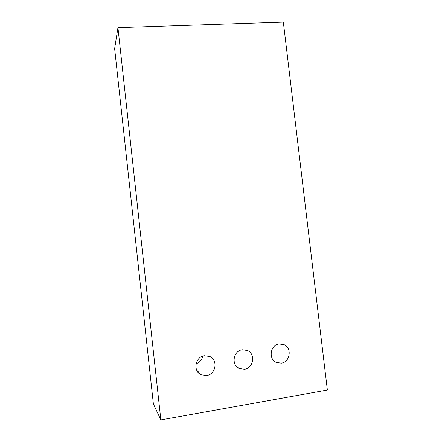 <?xml version="1.0" encoding="UTF-8"?>
<svg xmlns="http://www.w3.org/2000/svg" width="442" height="442" viewBox="0 0 442 442"><rect width="100%" height="100%" fill="white"/><g stroke="black" fill="none" stroke-linecap="round" stroke-linejoin="round"><path stroke-width="0.66" d="M202.657 356.186C201.867 359.987 199.673 362.506 196.071 363.738M206.635 375.523C215.862 374.44 218.249 360.003 209.817 356.506L204.408 355.733C195.171 356.711 192.668 371.274 201.182 374.777L206.635 375.523M236.083 353.539L235.127 355.053M244.525 369.241C253.504 368.197 255.758 353.959 247.531 350.506L242.282 349.749C233.293 350.688 230.928 365.059 239.238 368.506L244.525 369.241M281.344 363.142C290.09 362.131 292.217 348.081 284.184 344.677L279.095 343.926C270.344 344.837 268.112 359.014 276.222 362.412L281.344 363.142M160.855 419.9L153.374 403.905L114.638 48.631L117.948 27.642L283.339 22.1L327.362 390.043L160.855 419.9L117.948 27.642M201.182 374.777L196.668 370.12M239.238 368.506L236.487 366.468M276.222 362.412L275.2 361.832"/></g></svg>
